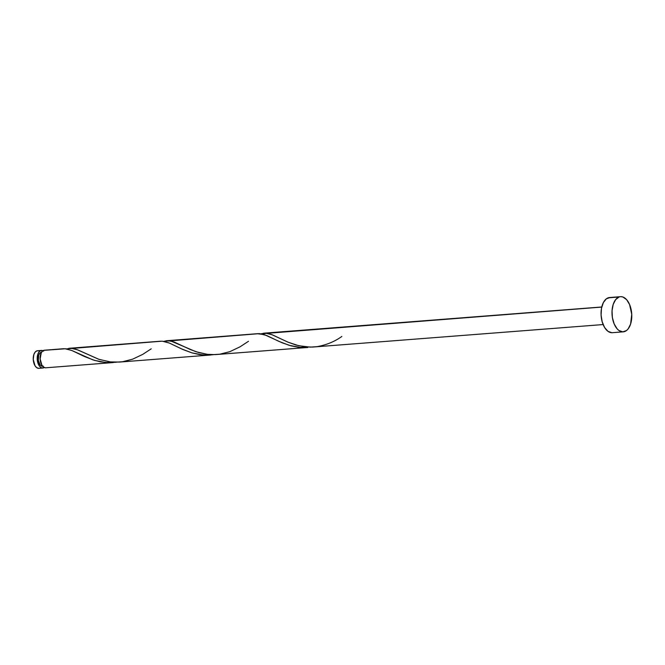 <?xml version="1.0" encoding="UTF-8"?>
<svg xmlns="http://www.w3.org/2000/svg" width="665" height="665" viewBox="0 0 665 665"><rect width="100%" height="100%" fill="white"/><g stroke="black" fill="none" stroke-linecap="round" stroke-linejoin="round"><path stroke-width="1" d="M41.463 350.438L37.498 350.746A8.82 4.921 85.6 0 0 36.783 350.896L40.748 350.588A8.82 4.921 -94.4 0 1 41.463 350.438A8.82 4.921 -94.4 0 1 42.951 350.721M44.256 367.504A8.82 4.921 -94.4 0 1 43.541 367.87L41.621 367.853L39.775 366.523L37.764 362.558L37.215 359.183L37.797 354.304L39.036 351.893L40.748 350.588L43.616 351.112M41.579 352.201A7.057 3.932 85.6 0 0 41.022 352.317L39.659 353.356L38.67 355.293L38.346 360.571L40.249 365.06L41.729 366.124L43.267 366.141M619.09 296.989A17.631 9.834 -94.4 0 1 620.528 296.681A17.631 9.834 -94.4 0 1 631.567 312.201A17.631 9.834 -94.4 0 1 624.684 331.536A17.631 9.834 -94.4 0 1 623.255 331.843A17.631 9.834 -94.4 0 1 612.216 316.324A17.631 9.834 -94.4 0 1 619.09 296.989L608.151 297.837L621.002 296.665L622.939 297.022L626.63 299.674L629.597 304.553L631.75 314.346L630.586 324.113L628.109 328.942L626.488 330.555L622.781 331.86L618.94 330.488L617.153 328.851L614.186 323.971L612.39 317.612L612.049 310.746L613.197 304.412L615.674 299.582L619.09 296.989M620.528 296.681L609.581 297.529A17.631 9.834 85.6 0 0 608.151 297.837A17.631 9.834 85.6 0 0 601.268 317.172A17.631 9.834 85.6 0 0 612.307 332.691L623.255 331.843M163.623 341.361L259.458 333.631L266.665 335.509L279.001 341.411L289.15 345.31L300.43 347.454L307.878 347.463L298.901 347.313L291.12 345.867L282.11 342.774L264.479 334.67L257.363 333.705M260.913 333.813L601.75 307.08L265.651 333.148L272.376 334.828L287.746 342.059L296.075 345.044L304.911 346.814L312.533 347.072L603.138 324.562M263.274 333.256L264.462 333.148M63.965 348.709L43.666 350.364L65.502 348.759L72.094 350.605L84.43 356.507L94.58 360.405L105.86 362.55L116.325 362.226L108.32 362.674L100.39 361.818L92.834 359.848L71.72 350.447L64.887 348.718M63.3 348.743L44.38 350.214A8.82 4.921 85.6 0 0 43.666 350.364A8.82 4.921 85.6 0 0 40.224 360.031A8.82 4.921 85.6 0 0 45.744 367.795L113.308 362.55M162.169 341.17L169.375 343.057L181.72 348.959L191.869 352.857L203.141 355.002L213.689 354.661L208.611 355.118L199.633 354.603L191.961 352.882L183.133 349.599L169.001 342.899L162.169 341.17L66.434 348.876L160.074 341.245M68.736 348.344L69.908 348.236M165.992 340.804L167.181 340.696M151.229 348.817L142.775 354.354L132.634 359.183L122.526 361.743L115.535 362.209L109.733 361.827L98.628 359.233L76.891 349.557L71.088 348.236L77.805 349.915L99.035 359.374L110.34 361.901L119.517 362.068L210.589 355.01M259.458 333.631L168.37 340.696L173.906 341.91L190.464 349.599L198.793 352.583L207.63 354.354L215.244 354.62L307.878 347.463M44.497 350.206L42.768 350.854L41.263 352.749L40.133 358.959L41.895 365.193L43.591 367.113L45.511 367.803M611.833 332.708L607.993 331.336L604.601 327.496L602.174 321.769L601.085 315.027L601.493 308.302L603.346 302.608L606.347 298.818L610.054 297.513M44.447 367.371L43.541 367.87A8.82 4.921 -94.4 0 1 42.826 368.019A8.82 4.921 -94.4 0 1 37.307 360.255A8.82 4.921 -94.4 0 1 40.748 350.588L37.73 350.738M41.787 352.192L41.022 352.317A7.057 3.932 85.6 0 0 38.271 360.031A7.057 3.932 85.6 0 0 42.668 366.265M38.628 368.335L36.708 367.645L35.012 365.725L33.25 359.491L33.832 354.611L35.07 352.201L36.783 350.896A8.82 4.921 85.6 0 0 33.341 360.563A8.82 4.921 85.6 0 0 38.861 368.327L42.826 368.019M341.852 336.44C334.828 341.527 326.573 344.927 317.097 346.648L310.106 347.122L298.635 345.709L288.086 342.201L271.461 334.47L265.651 333.148L261.004 333.78M248.511 341.278L240.065 346.806L229.915 351.644L219.807 354.196L212.825 354.669L207.014 354.287L195.917 351.694L170.863 341.02L167.755 340.68L163.723 341.328M601.775 306.981L264.08 333.173M160.589 341.195L69.509 348.26M257.87 333.655L166.799 340.721"/></g></svg>
